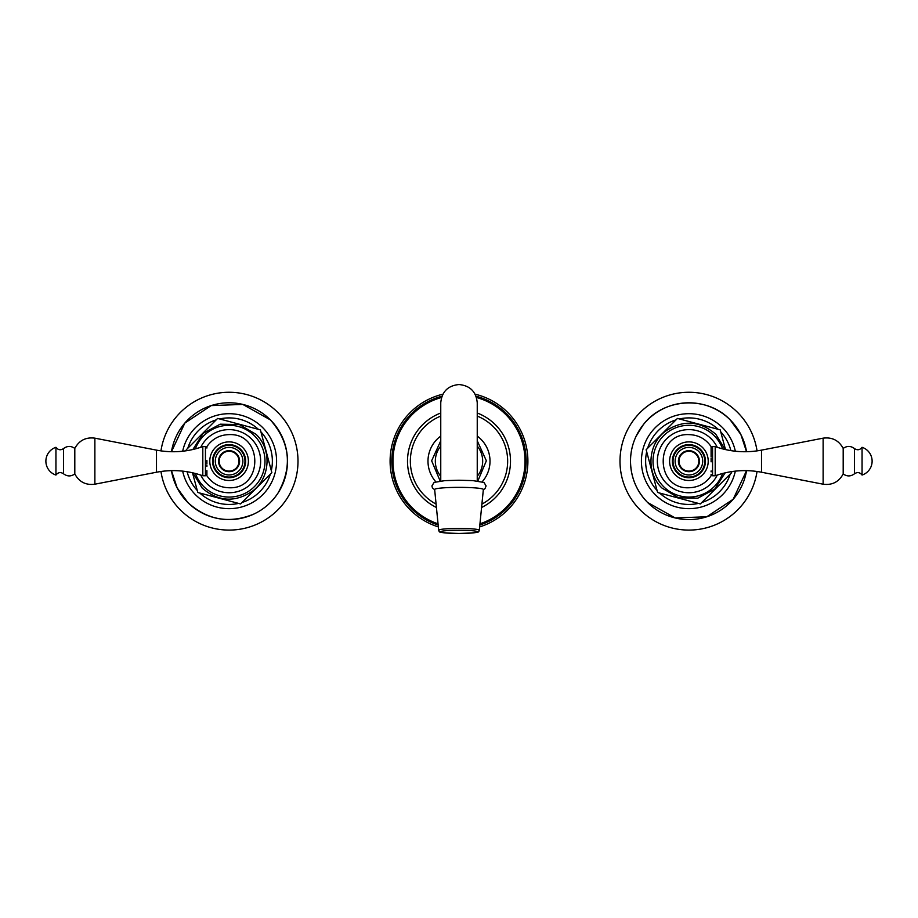 <?xml version="1.0" encoding="UTF-8"?>
<svg xmlns="http://www.w3.org/2000/svg" width="918" height="918" viewBox="0 0 918 918"><rect width="100%" height="100%" fill="white"/><g stroke="black" fill="none" stroke-linecap="round" stroke-linejoin="round"><path stroke-width="1.38" d="M442.912 394.178A68.907 68.907 0 0 0 438.356 526.921M479.644 526.921A68.907 68.907 0 0 0 475.088 394.178M438.047 523.811A66.05 66.05 0 0 1 441.535 397.483M476.465 397.483A66.05 66.05 0 0 1 479.953 523.811M440.755 413.02A51.511 51.511 0 0 0 436.429 507.482M481.571 507.482A51.511 51.511 0 0 0 477.245 413.02M436.096 504.097A48.643 48.643 0 0 1 440.755 416.084M477.245 416.084A48.643 48.643 0 0 1 481.904 504.097M435.798 481.755A31.005 31.005 0 0 1 440.755 436.107M477.245 436.107A31.005 31.005 0 0 1 482.202 481.755M434.65 489.512A24.35 2.123 0 0 1 459 487.366A24.35 2.123 180 0 1 483.35 489.512L479.322 530.237A20.322 1.767 180 0 0 459 528.447A20.322 1.767 0 0 0 438.678 530.237L434.65 489.512M862.059 475.054L862.059 447.307C859.902 450.061 857.378 450.486 854.463 448.558L854.463 473.803C857.378 471.875 859.902 472.3 862.059 475.054A14.596 14.596 0 0 0 862.059 447.307M854.463 473.803C850.734 476.568 846.981 476.614 843.194 473.94L843.194 448.42C846.981 445.746 850.734 445.792 854.463 448.558M761.515 450.13C745.76 453.113 730.315 451.931 715.191 446.584L715.191 475.776C730.315 470.429 745.76 469.247 761.515 472.231L761.515 450.13L823.125 438.161L823.125 484.199C832.156 485.381 838.845 481.95 843.194 473.94M715.191 475.776L712.563 475.776L712.563 446.584L715.191 446.584M711.094 460.515L711.094 461.846L711.094 460.515M711.094 459.757L711.094 458.334M711.094 456.969L711.094 446.573C705.701 438.861 698.311 434.868 688.913 434.616C654.637 432.963 654.626 489.397 688.913 487.756C698.311 487.492 705.701 483.499 711.094 475.799L711.094 474.319L712.563 475.776M711.094 470.934L711.094 471.875M688.913 441.879A19.301 19.301 0 0 1 708.214 461.18A19.301 19.301 0 0 1 688.913 480.481A19.301 19.301 0 0 1 669.612 461.18A19.301 19.301 0 0 1 688.913 441.879A19.301 19.301 0 0 0 669.612 461.18A19.301 19.301 0 0 0 688.913 480.481A19.301 19.301 0 0 0 708.214 461.18A19.301 19.301 0 0 0 688.913 441.879M688.913 445.299A15.881 15.881 0 0 1 704.795 461.18A15.881 15.881 0 0 1 688.913 477.062A15.881 15.881 0 0 1 673.02 461.18A15.881 15.881 0 0 1 688.913 445.299M688.913 450.669A10.511 10.511 0 0 1 699.424 461.18A10.511 10.511 0 0 1 688.913 471.691A10.511 10.511 0 0 1 678.402 461.18A10.511 10.511 0 0 1 688.913 450.669M688.913 451.254A9.926 9.926 0 0 0 678.987 461.18A9.926 9.926 0 0 0 688.913 471.106A9.926 9.926 0 0 0 698.839 461.18A9.926 9.926 0 0 0 688.913 451.254M731.405 471.657L731.669 472.644L700.365 503.936L657.609 492.484L646.146 449.728L677.45 418.424L720.217 429.876L725.495 449.591M697.852 503.271L698.369 503.408A43.272 43.272 0 0 1 659.606 493.023L660.122 493.161M662.521 493.804L669.314 495.617M689.418 501.01L695.442 502.628M720.882 432.389L720.745 431.873A43.272 43.272 0 0 1 730.877 450.623M729.833 474.48L730.212 474.101A43.272 43.272 0 0 1 701.822 502.479L702.201 502.1M721.525 434.799L723.35 441.592M703.968 500.344L728.066 476.235M679.963 419.09L679.446 418.952A43.272 43.272 0 0 1 718.22 429.349L717.704 429.199M715.294 428.557L682.372 419.744M646.823 452.241L646.685 451.725A43.272 43.272 0 0 0 657.07 490.487L656.932 489.971M675.614 420.26L675.992 419.882A43.272 43.272 0 0 0 647.615 448.259L647.993 447.881M656.29 487.561L654.465 480.768M649.083 460.675L647.465 454.639M673.846 422.028L649.749 446.125M730.2 419.893A58.396 58.396 0 0 0 647.615 419.893A58.396 58.396 0 0 0 647.615 502.479C636.679 491.233 630.987 477.773 630.517 462.098C630.402 453.079 632.25 444.484 636.071 436.314L643.334 424.667C663.553 397.827 707.158 395.428 730.2 419.893A58.396 58.396 0 0 1 746.541 451.725L740.872 434.524L730.2 419.893M746.541 470.636A58.396 58.396 0 0 1 647.615 502.479L675.2 517.947L706.803 516.765L733.161 499.289L746.541 470.636M757.04 471.485A68.907 68.907 0 0 1 640.179 509.903A68.907 68.907 0 0 1 640.179 412.457A68.907 68.907 0 0 1 757.04 450.887M55.941 447.307L55.941 475.054C58.098 472.3 60.622 471.886 63.537 473.803L63.537 448.558C60.622 450.486 58.098 450.061 55.941 447.307A14.596 14.596 0 0 0 55.941 475.054M63.537 448.558C67.266 445.792 71.019 445.746 74.806 448.42L74.806 473.94C71.019 476.614 67.266 476.568 63.537 473.803M156.485 472.231C172.24 469.247 187.685 470.429 202.809 475.776L202.809 446.584C187.685 451.931 172.24 453.113 156.485 450.13L156.485 472.231L94.875 484.199L94.875 438.161C85.844 436.991 79.155 440.411 74.806 448.42M202.809 446.584L205.437 446.584L205.437 475.776L202.809 475.776M206.906 461.846L206.906 460.515L206.906 461.846M206.906 462.523L206.906 463.865M206.906 465.162L206.906 466.413M206.906 470.624L206.906 474.962M205.437 446.584L206.906 448.041L206.906 446.573C212.299 438.861 219.689 434.868 229.087 434.616C263.374 432.963 263.363 489.397 229.087 487.756C219.689 487.492 212.299 483.499 206.906 475.799M229.087 480.481A19.301 19.301 0 0 1 209.786 461.18A19.301 19.301 0 0 1 229.087 441.879A19.301 19.301 0 0 1 248.388 461.18A19.301 19.301 0 0 1 229.087 480.481A19.301 19.301 0 0 0 248.388 461.18A19.301 19.301 0 0 0 229.087 441.879A19.301 19.301 0 0 0 209.786 461.18A19.301 19.301 0 0 0 229.087 480.481M229.087 477.062A15.881 15.881 0 0 1 213.206 461.18A15.881 15.881 0 0 1 229.087 445.299A15.881 15.881 0 0 1 244.98 461.18A15.881 15.881 0 0 1 229.087 477.062M229.087 471.691A10.511 10.511 0 0 1 218.576 461.18A10.511 10.511 0 0 1 229.087 450.669A10.511 10.511 0 0 1 239.598 461.18A10.511 10.511 0 0 1 229.087 471.691M229.087 471.106A9.926 9.926 0 0 0 239.013 461.18A9.926 9.926 0 0 0 229.087 451.254A9.926 9.926 0 0 0 219.161 461.18A9.926 9.926 0 0 0 229.087 471.106M186.595 450.715L186.331 449.728L217.635 418.424L260.391 429.876L271.854 472.644L240.55 503.936L197.783 492.484L192.505 472.781M220.022 419.056L219.631 418.952A43.272 43.272 0 0 1 258.394 429.349L258.004 429.234M255.709 428.626L249.444 426.939M228.582 421.351L222.317 419.675M197.152 490.097L197.255 490.487A43.272 43.272 0 0 1 187.123 471.737M188.075 447.973L187.788 448.259A43.272 43.272 0 0 1 216.178 419.882L215.879 420.169M196.532 487.802L194.857 481.537M214.204 421.844L209.614 426.434M194.352 441.707L189.762 446.297M238.164 503.305L238.554 503.408A43.272 43.272 0 0 1 199.78 493.023L200.181 493.127M202.476 493.735L208.742 495.422M229.603 501.01L235.869 502.685M271.212 470.245L271.315 470.647A43.272 43.272 0 0 0 260.93 431.873L261.033 432.263M242.295 502.192L242.008 502.479A43.272 43.272 0 0 0 270.385 474.101L270.099 474.388M261.653 434.558L263.328 440.824M268.917 461.685L270.592 467.95M243.981 500.517L248.56 495.927M263.833 480.653L268.423 476.063M187.8 502.479A58.396 58.396 0 0 0 270.385 502.479A58.396 58.396 0 0 0 270.385 419.893C290.18 442.568 292.681 467.021 277.902 493.241C271.831 502.375 263.856 509.295 253.953 514.023C229.477 524.052 207.422 520.208 187.8 502.479A58.396 58.396 0 0 1 171.459 470.636L177.128 487.837L187.8 502.479M171.459 451.725A58.396 58.396 0 0 1 270.385 419.893L242.8 404.413L211.197 405.595L184.839 423.072L171.459 451.725M160.96 450.887A68.907 68.907 0 0 1 277.821 412.457A68.907 68.907 0 0 1 277.821 509.903A68.907 68.907 0 0 1 160.96 471.485M441.971 396.22A67.152 67.152 0 0 0 438.161 525.027M479.839 525.027A67.152 67.152 0 0 0 476.029 396.22M477.245 446.091A23.684 23.684 0 0 1 477.245 476.27M440.755 446.091A23.684 23.684 0 0 0 440.755 476.27M479.322 530.237C477.463 531.855 484.073 532.692 459 533.461A18.521 1.618 0 0 1 440.479 531.843A18.521 1.618 0 0 1 459 530.225A18.521 1.618 180 0 1 477.521 531.843A18.521 1.618 180 0 1 459 533.461C433.927 532.692 440.537 531.855 438.678 530.237M688.913 444.622A16.558 16.558 0 0 1 705.46 461.18A16.558 16.558 0 0 1 688.913 477.739A16.558 16.558 0 0 1 672.355 461.18A16.558 16.558 0 0 1 688.913 444.622M688.913 447.399A13.781 13.781 0 0 1 702.695 461.18A13.781 13.781 0 0 1 688.913 474.962A13.781 13.781 0 0 1 675.132 461.18A13.781 13.781 0 0 1 688.913 447.399M717.256 475.065A31.568 31.568 0 0 1 666.594 483.499A31.568 31.568 0 0 1 666.594 438.861A31.568 31.568 0 0 1 717.256 447.296M722.627 448.891A35.894 35.894 0 0 0 663.53 435.798A35.894 35.894 0 0 0 663.53 486.563A35.894 35.894 0 0 0 722.627 473.47M735.329 451.231A47.472 47.472 0 0 0 655.337 427.604A47.472 47.472 0 0 0 702.35 506.713A47.472 47.472 0 0 0 735.329 471.129M229.087 477.739A16.558 16.558 0 0 1 212.54 461.18A16.558 16.558 0 0 1 229.087 444.622A16.558 16.558 0 0 1 245.645 461.18A16.558 16.558 0 0 1 229.087 477.739M229.087 474.962A13.781 13.781 0 0 1 215.305 461.18A13.781 13.781 0 0 1 229.087 447.399A13.781 13.781 0 0 1 242.868 461.18A13.781 13.781 0 0 1 229.087 474.962M200.744 447.296A31.568 31.568 0 0 1 251.406 438.861A31.568 31.568 0 0 1 251.406 483.499A31.568 31.568 0 0 1 200.744 475.065M195.373 473.47A35.894 35.894 0 0 0 254.47 486.563A35.894 35.894 0 0 0 254.47 435.798A35.894 35.894 0 0 0 195.373 448.891M182.671 471.129A47.472 47.472 0 0 0 262.663 494.756A47.472 47.472 0 0 0 215.65 415.647A47.472 47.472 0 0 0 182.671 451.231M477.83 481.032L486.356 460.79L477.245 440.801M440.17 481.032L431.644 460.79L440.755 440.801M477.245 408.062L477.245 402.784C476.167 391.699 470.085 385.617 459 384.539C447.915 385.617 441.833 391.699 440.755 402.784L440.755 480.963M434.673 489.764L432.458 487.94L431.908 485.966L434.099 482.398L444.932 480.63L459 480.229L472.885 480.619L483.993 482.455L486.092 485.932L484.991 488.663L483.327 489.764M477.245 480.963L477.245 402.784M823.125 438.161C832.156 436.991 838.845 440.411 843.194 448.42M761.515 472.231L823.125 484.199M711.094 448.041L712.563 446.584M725.117 449.499L715.81 434.283C699.86 420.651 683.118 419.606 665.596 431.116C647.706 444.128 645.893 472.931 662.004 488.078L678.597 497.808L697.829 498.164L714.778 489.076L725.117 472.862M94.875 484.199C85.844 485.381 79.155 481.95 74.806 473.94M156.485 450.13L94.875 438.161M206.906 474.319L205.437 475.776M192.883 472.862L202.189 488.078C218.381 501.848 235.272 502.777 252.875 490.878C270.362 477.704 271.935 449.281 255.996 434.283L239.403 424.564L220.171 424.196L203.222 433.285L192.883 449.499"/></g></svg>
